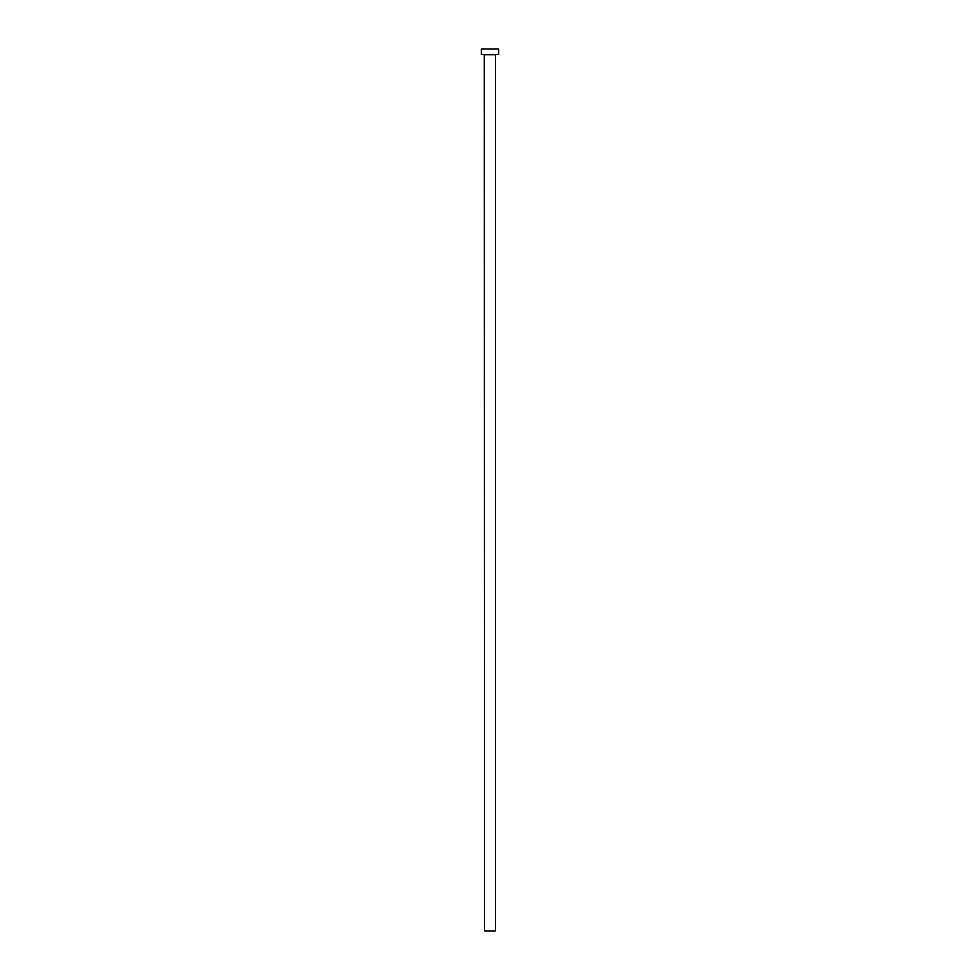 <?xml version="1.0" encoding="UTF-8"?>
<svg xmlns="http://www.w3.org/2000/svg" width="980" height="980" viewBox="0 0 980 980"><rect width="100%" height="100%" fill="white"/><g stroke="black" fill="none" stroke-linecap="round" stroke-linejoin="round"><path stroke-width="1.47" d="M495.476 54.696L484.524 54.696L484.524 931L495.476 931L495.476 54.696L495.476 931L484.524 931L484.304 54.476L495.476 54.696M481.229 49L481.229 54.476L498.771 54.476L498.771 49L481.229 49L481.229 54.476L498.771 54.476L498.771 49L481.229 49"/></g></svg>
